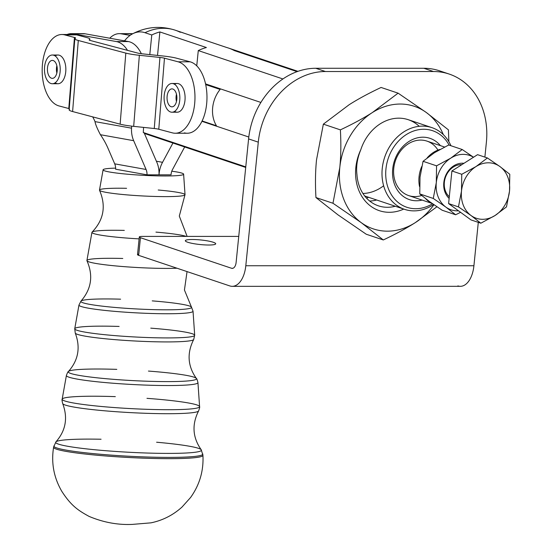 <?xml version="1.0" encoding="UTF-8"?>
<svg xmlns="http://www.w3.org/2000/svg" width="552" height="552" viewBox="0 0 552 552"><rect width="100%" height="100%" fill="white"/><g stroke="black" fill="none" stroke-linecap="round" stroke-linejoin="round"><path stroke-width="0.83" d="M158.997 174.832L146.991 174.832L115.609 169.202A10.771 8.963 100.2 0 0 114.699 163.84L107.964 148.212L114.699 163.84A10.771 8.963 -79.8 0 1 115.609 169.202L146.991 174.832L158.997 174.832A25.137 20.907 100.2 0 0 156.858 162.322L144.445 133.536A10.771 8.963 -79.8 0 1 144.238 133.004L143.299 132.514L143.575 127.395L143.299 132.514L144.238 133.004A10.771 8.963 100.2 0 0 144.445 133.536L156.858 162.322A25.137 20.907 -79.8 0 1 158.997 174.832M167.194 313.75A57.118 4.678 3.1 0 0 193.034 311.19A57.118 4.678 -176.9 0 1 167.194 313.75A57.118 4.678 -176.9 0 1 108.489 310.783A57.118 4.678 -176.9 0 1 78.971 305.028A57.118 4.678 3.1 0 0 108.489 310.783A57.118 4.678 3.1 0 0 167.194 313.75M152.235 300.881A55.441 4.547 -176.9 0 1 191.447 307.043A55.441 4.547 -176.9 0 1 166.483 309.81A55.441 4.547 -176.9 0 1 108.047 306.788A55.441 4.547 -176.9 0 1 80.992 301.075A55.441 4.547 -176.9 0 1 120.598 299.177M167.511 337.921A60.064 4.92 3.1 0 0 194.683 335.23A60.064 4.92 -176.9 0 1 167.511 337.921A60.064 4.92 -176.9 0 1 105.784 334.802A60.064 4.92 -176.9 0 1 74.741 328.744A60.064 4.92 3.1 0 0 105.784 334.802A60.064 4.92 3.1 0 0 167.511 337.921M166.911 341.923A59.361 4.864 3.1 0 0 193.704 339.501A59.361 4.864 -176.9 0 1 166.911 341.923A59.361 4.864 -176.9 0 1 107.24 338.962A59.361 4.864 -176.9 0 1 75.258 333.097A59.361 4.864 3.1 0 0 107.24 338.962A59.361 4.864 3.1 0 0 166.911 341.923M148.44 371.075A64.198 5.258 -176.9 0 1 196.333 378.396A64.198 5.258 -176.9 0 1 167.435 381.604A64.198 5.258 -176.9 0 1 99.774 378.099A64.198 5.258 -176.9 0 1 68.448 371.482C78.377 360.194 80.647 347.401 75.258 333.097L74.741 328.744A60.064 4.92 -176.9 0 1 119.122 326.439M150.758 328.15A60.064 4.92 -176.9 0 1 194.683 335.23L193.034 311.19L191.447 307.043A55.441 4.547 3.1 0 1 166.483 309.81A55.441 4.547 3.1 0 1 108.047 306.788A55.441 4.547 3.1 0 1 80.992 301.075L78.971 305.028L74.741 328.744M168.139 385.544A65.867 5.396 3.1 0 0 197.94 382.584A65.867 5.396 -176.9 0 1 168.139 385.544A65.867 5.396 -176.9 0 1 100.443 382.115A65.867 5.396 -176.9 0 1 66.399 375.477A65.867 5.396 3.1 0 0 100.443 382.115A65.867 5.396 3.1 0 0 168.139 385.544M194.683 335.23L193.704 339.501C186.804 353.135 187.68 366.1 196.333 378.396C196.698 378.348 197.23 379.741 197.94 382.584C197.23 379.741 196.698 378.348 196.333 378.396A64.198 5.258 3.1 0 1 167.435 381.604A64.198 5.258 3.1 0 1 99.774 378.099A64.198 5.258 3.1 0 1 68.448 371.482C68.089 371.399 67.413 372.731 66.399 375.477C67.413 372.731 68.089 371.399 68.448 371.482A64.198 5.258 -176.9 0 1 116.803 369.364M168.457 409.708A68.814 5.637 3.1 0 0 199.589 406.624A68.814 5.637 -176.9 0 1 168.457 409.708A68.814 5.637 -176.9 0 1 97.732 406.134A68.814 5.637 -176.9 0 1 62.169 399.199A68.814 5.637 3.1 0 0 97.732 406.134A68.814 5.637 3.1 0 0 168.457 409.708M167.856 413.71A68.11 5.582 3.1 0 0 198.596 410.936A68.11 5.582 -176.9 0 1 167.856 413.71A68.11 5.582 -176.9 0 1 99.388 410.315A68.11 5.582 -176.9 0 1 62.693 403.588A68.11 5.582 3.1 0 0 99.388 410.315A68.11 5.582 3.1 0 0 167.856 413.71M156.602 442.228A72.954 5.975 -176.9 0 1 201.225 449.756A72.954 5.975 -176.9 0 1 168.381 453.399A72.954 5.975 -176.9 0 1 91.494 449.418A72.954 5.975 -176.9 0 1 55.89 441.904C65.791 430.663 68.062 417.892 62.693 403.588C62.01 400.842 61.838 399.379 62.169 399.199A68.814 5.637 -176.9 0 1 115.327 396.633M146.963 398.337A68.814 5.637 -176.9 0 1 199.589 406.624L197.94 382.584M169.091 457.394A74.63 6.113 3.1 0 0 202.853 454.041A74.63 6.113 -176.9 0 1 169.091 457.394A74.63 6.113 -176.9 0 1 92.405 453.516A74.63 6.113 -176.9 0 1 53.813 445.988A74.63 6.113 3.1 0 0 92.405 453.516A74.63 6.113 3.1 0 0 169.091 457.394M53.599 447.237A74.782 6.127 -176.9 0 0 92.26 454.779A74.782 6.127 -176.9 0 0 169.105 458.664A74.782 6.127 3.1 0 0 202.936 455.31A74.782 6.127 -176.9 0 1 169.105 458.664A74.782 6.127 3.1 0 1 92.267 454.779A74.782 6.127 3.1 0 1 53.599 447.244L55.89 441.904A72.954 5.975 -176.9 0 1 101.071 439.233M55.89 441.904A72.954 5.975 3.1 0 0 91.487 449.418A72.954 5.975 3.1 0 0 168.381 453.399A72.954 5.975 3.1 0 0 201.232 449.756L202.936 455.31C203.729 470.821 199.61 484.891 190.571 497.511L182.022 507.053C173.045 515.154 162.688 520.419 150.951 522.847L132.301 524.4C117.762 525.062 103.355 522.399 89.086 516.403C78.384 510.565 71.098 505.798 61.789 491.301C53.82 477.59 51.088 462.907 53.599 447.244M158.224 190.012A42.835 3.512 -176.9 0 1 184.968 194.89A42.835 3.512 -176.9 0 1 165.648 196.615A42.835 3.512 -176.9 0 1 122.703 194.497A42.835 3.512 -176.9 0 1 99.519 190.274C106.267 205.979 103.797 219.91 92.101 232.082A48.086 3.94 3.1 0 0 139.111 238.878A48.086 3.94 -176.9 0 1 91.942 232.344L86.912 260.523A51.591 4.23 3.1 0 0 113.574 265.726A51.591 4.23 3.1 0 0 166.594 268.403A51.591 4.23 3.1 0 0 177.006 268.224A51.591 4.23 -176.9 0 1 166.594 268.403A51.591 4.23 -176.9 0 1 114.878 265.85A51.591 4.23 -176.9 0 1 86.954 260.765A51.591 4.23 -176.9 0 1 122.792 258.474M91.942 232.344A48.086 3.94 -176.9 0 1 124.31 230.405M155.947 232.116A48.086 3.94 -176.9 0 1 186.231 236.408M99.519 190.274A42.835 3.512 -176.9 0 1 126.587 188.308M165.379 175.971A40.317 3.305 -176.9 0 1 123.938 173.873A40.317 3.305 -176.9 0 1 103.1 169.809A40.317 3.305 -176.9 0 1 115.623 168.125A40.317 3.305 3.1 0 0 111.78 172.376A40.317 3.305 3.1 0 0 165.379 175.971A40.317 3.305 3.1 0 0 171.782 171.196A40.317 3.305 -176.9 0 1 183.616 174.156A40.317 3.305 -176.9 0 1 165.379 175.971M103.1 169.809L99.484 190.074A42.835 3.512 3.1 0 0 121.619 194.394A42.835 3.512 3.1 0 0 165.648 196.615A42.835 3.512 3.1 0 0 185.03 194.697L183.616 174.156M171.051 174.832L159.045 174.832L171.051 174.832A10.771 8.963 -79.8 0 1 172.548 169.471L184.678 146.97L172.548 169.471A10.771 8.963 100.2 0 0 171.051 174.832M172.935 143.03L162.536 162.322A25.137 20.907 100.2 0 0 159.045 174.832A25.137 20.907 -79.8 0 1 162.536 162.322L156.382 161.218L162.536 162.322L172.935 143.03M426.385 112.56A64.632 53.137 108.5 0 0 372.358 112.56A64.632 53.137 108.5 0 0 339.784 167.601A64.632 53.137 108.5 0 0 361.243 222.649A64.632 53.137 108.5 0 0 415.27 222.649A64.632 53.137 108.5 0 0 433.927 204.716A64.632 53.137 -71.5 0 1 415.27 222.649L436.929 206.772L415.27 222.649A64.632 53.137 -71.5 0 1 361.243 222.649L332.966 203.253L339.784 167.601C340.957 156.278 341.15 143.692 340.377 129.865C352.804 124 363.464 118.231 372.358 112.56L398.109 93.164L381.087 87.457C368.66 93.316 358 99.084 349.105 104.756C358 99.084 368.66 93.316 381.087 87.457L398.109 93.164L372.358 112.56A64.632 53.137 -71.5 0 1 426.385 112.56A64.632 53.137 -71.5 0 1 443.332 134.633A64.632 53.137 108.5 0 0 426.385 112.56L398.109 93.164L426.385 112.56L448.431 129.858L426.385 112.56M431.968 127.65A43.084 35.425 -71.5 0 1 450.943 145.735A43.084 35.425 108.5 0 0 422.542 126.125A43.084 35.425 108.5 0 0 382.453 180.124A43.084 35.425 108.5 0 0 433.624 204.502A43.084 35.425 -71.5 0 1 404.568 209.353A43.084 35.425 -71.5 0 1 383.15 162.819A43.084 35.425 -71.5 0 1 422.542 126.125A43.084 35.425 -71.5 0 1 431.968 127.65L408.225 119.687A43.084 35.425 108.5 0 0 398.806 118.169A43.084 35.425 108.5 0 0 360.794 149.73A45.45 37.37 108.5 0 0 363.409 198.741A45.45 37.37 108.5 0 0 403.774 209.084A45.45 37.37 -71.5 0 1 363.409 198.741A45.45 37.37 -71.5 0 1 360.794 149.73A43.084 35.425 -71.5 0 1 419.209 126.311M395.28 206.241A41.145 33.824 -71.5 0 1 356.944 174.501A41.145 33.824 108.5 0 0 378.403 205.827A41.145 33.824 108.5 0 0 395.28 206.241M376.678 199.996A41.145 33.824 -71.5 0 1 369.667 201.031A41.145 33.824 108.5 0 0 376.678 199.996M366.259 234.241L337.983 214.852L315.944 197.547C315.164 183.712 315.364 171.134 316.531 159.804L323.355 124.152L349.105 104.756L323.355 124.152L340.377 129.865L323.355 124.152L316.531 159.804C315.364 171.134 315.164 183.712 315.944 197.547L332.966 203.253L315.944 197.547L337.983 214.852L366.259 234.241L383.288 239.954L361.243 222.649L383.288 239.954C395.715 234.089 406.375 228.321 415.27 222.649C406.375 228.321 395.715 234.089 383.288 239.954L366.259 234.241M448.859 141.678L448.431 129.858L448.859 141.678M340.377 129.865C341.15 143.692 340.957 156.278 339.784 167.601A64.632 53.137 -71.5 0 1 372.358 112.56C363.464 118.231 352.804 124 340.377 129.865M339.784 167.601L332.966 203.253L361.243 222.649A64.632 53.137 -71.5 0 1 339.784 167.601M443.822 182.602A19.727 16.215 108.5 0 0 449.135 198.389A19.727 16.215 -71.5 0 1 443.822 182.602A19.727 16.215 -71.5 0 1 463.963 163.309A19.727 16.215 108.5 0 0 443.822 182.602M449.3 196.753A17.954 14.759 -71.5 0 1 445.733 176.578A17.954 14.759 -71.5 0 1 461.858 164.648A17.954 14.759 108.5 0 0 445.733 176.578A17.954 14.759 108.5 0 0 449.3 196.753M473.478 157.258A28.725 23.612 108.5 0 0 450.777 158.141A28.725 23.612 108.5 0 0 436.301 182.602A28.725 23.612 108.5 0 0 445.837 207.069A28.725 23.612 108.5 0 0 458.526 210.823A28.725 23.612 -71.5 0 1 445.837 207.069L433.272 198.451L436.301 182.602L436.563 165.828L450.777 158.141L462.224 149.523L448.714 144.99L434.5 152.683L448.714 144.99L462.224 149.523L450.777 158.141A28.725 23.612 -71.5 0 1 473.478 157.258M442.124 210.229L429.559 201.611L419.761 193.918L420.024 177.144L423.053 161.301L434.5 152.683L423.053 161.301L436.563 165.828L423.053 161.301L420.024 177.144L419.761 193.918L433.272 198.451L419.761 193.918L429.559 201.611L442.124 210.229L455.635 214.762L445.837 207.069L455.635 214.762L460.582 212.327L455.635 214.762L442.124 210.229M473.533 157.223L462.224 149.523L473.533 157.223M436.563 165.828L436.301 182.602A28.725 23.612 -71.5 0 1 450.777 158.141L436.563 165.828M436.301 182.602L433.272 198.451L445.837 207.069A28.725 23.612 -71.5 0 1 436.301 182.602M461.493 191.054L458.464 206.897L471.028 215.515A28.725 23.612 -71.5 0 1 461.493 191.054A28.725 23.612 -71.5 0 1 475.969 166.587L461.755 174.28L461.493 191.054L461.755 174.28L475.969 166.587A28.725 23.612 -71.5 0 1 499.981 166.587L487.416 157.969L475.969 166.587L487.416 157.969L477.563 154.663L451.902 170.975L477.563 154.663L487.416 157.969L499.981 166.587A28.725 23.612 -71.5 0 1 509.517 191.054A28.725 23.612 -71.5 0 1 495.041 215.515A28.725 23.612 -71.5 0 1 471.028 215.515L480.826 223.208L495.041 215.515L506.488 206.897L509.517 191.054L509.779 174.28L499.981 166.587L509.779 174.28L509.517 191.054L506.488 206.897L495.041 215.515L480.826 223.208L470.973 219.903L480.826 223.208L471.028 215.515L458.464 206.897L448.61 203.591L470.973 219.903L448.61 203.591L451.902 170.975L461.755 174.28L451.902 170.975L448.61 203.591L458.464 206.897L461.493 191.054A28.725 23.612 108.5 0 0 471.028 215.515A28.725 23.612 108.5 0 0 495.041 215.515A28.725 23.612 108.5 0 0 509.517 191.054A28.725 23.612 108.5 0 0 499.981 166.587A28.725 23.612 108.5 0 0 475.969 166.587A28.725 23.612 108.5 0 0 461.493 191.054M170.83 112.07A14.359 7.88 90 0 1 164.11 96.814A14.359 7.88 90 0 1 171.969 83.49A14.359 7.88 90 0 1 179.848 97.856A14.359 7.88 90 0 1 171.969 112.215A14.359 7.88 90 0 1 170.83 112.07A14.359 7.88 -90 0 0 179.29 92.543A14.359 7.88 -90 0 0 165.779 88.955A14.359 7.88 -90 0 0 170.83 112.07M171.969 112.215L177.22 112.215A14.359 7.88 -90 0 0 185.017 99.926A14.359 7.88 -90 0 0 177.22 83.49L171.969 83.49M176.095 96.559A8.977 4.927 -90 0 0 176.467 101.499A8.977 4.927 90 0 1 176.095 96.559A8.977 4.927 90 0 1 176.467 94.213A8.977 4.927 -90 0 0 176.095 96.559M167.09 96.559A8.977 4.927 -90 0 0 171.969 106.833A8.977 4.927 -90 0 0 176.895 97.856A8.977 4.927 -90 0 0 171.969 88.879A8.977 4.927 -90 0 0 167.09 96.559A8.977 4.927 90 0 1 175.018 90.811A8.977 4.927 90 0 1 173.79 106.198A8.977 4.927 90 0 1 167.09 96.559M55.924 82.172A14.359 7.88 90 0 1 52.343 83.738A14.359 7.88 90 0 1 44.464 69.379A14.359 7.88 90 0 1 52.343 55.021A14.359 7.88 90 0 1 60.009 66.019A14.359 7.88 90 0 1 55.924 82.172A14.359 7.88 -90 0 0 56.628 57.332A14.359 7.88 -90 0 0 44.471 68.641A14.359 7.88 -90 0 0 55.924 82.172M52.343 83.738L57.974 83.738A14.359 7.88 -90 0 0 61.555 82.172A14.359 7.88 -90 0 0 65.633 66.019A14.359 7.88 -90 0 0 57.974 55.021L52.343 55.021M56.849 65.736A8.977 4.927 -90 0 0 56.849 73.023A8.977 4.927 90 0 1 56.849 65.736M47.955 73.457A8.977 4.927 -90 0 0 52.343 78.356A8.977 4.927 -90 0 0 57.27 69.379A8.977 4.927 -90 0 0 52.343 60.403A8.977 4.927 -90 0 0 47.955 73.457A8.977 4.927 90 0 1 52.599 60.416A8.977 4.927 90 0 1 56.476 74.265A8.977 4.927 90 0 1 47.955 73.457M139.304 236.987A7.183 1.083 -174.2 0 1 142.568 236.408A7.183 1.083 5.8 0 0 140.443 237.712L231.523 268.258L232.951 268.258L231.523 268.258A7.183 3.94 -90 0 0 232.24 268.375A7.183 3.94 -90 0 0 236.111 262.49A7.183 3.94 90 0 1 231.523 268.258L140.443 237.712L138.662 255.362L140.443 237.712A7.183 1.083 -174.2 0 1 139.304 236.987L137.517 254.644A7.183 1.083 5.8 0 0 138.662 255.362L229.742 285.908A25.137 13.793 -90 0 0 245.806 265.74L258.288 142.154L248.593 138.904L236.111 262.49L248.593 138.904A71.808 59.036 -71.5 0 1 315.758 68.275L423.812 68.275A71.808 59.036 -71.5 0 1 444.27 72.691M213.286 242.259A15.263 2.311 5.8 0 0 196.346 239.616A15.263 2.311 5.8 0 0 185.348 240.727A15.263 2.311 5.8 0 0 187.777 242.259A15.263 2.311 5.8 0 0 204.709 244.902A15.263 2.311 5.8 0 0 215.715 243.791A15.263 2.311 5.8 0 0 213.286 242.259M368.639 197.305A43.801 36.011 -71.5 0 1 366.473 198.064A43.801 36.011 108.5 0 0 368.639 197.305M232.24 286.329L460.354 286.322A25.137 13.793 -90 0 0 473.92 265.74L478.294 222.359L473.92 265.74L245.806 265.74A25.137 13.793 90 0 1 232.24 286.329A25.137 13.793 90 0 1 229.742 285.908L138.662 255.362A7.183 1.083 -174.2 0 1 138.78 254.161M486.395 142.147L484.884 157.12L486.395 142.147A71.808 59.036 108.5 0 0 433.499 71.525L423.812 68.275L315.758 68.275A71.808 59.036 108.5 0 0 248.593 138.904L258.288 142.154A71.808 59.036 -71.5 0 1 325.445 71.525L315.758 68.275L325.445 71.525L433.499 71.525A71.808 59.036 -71.5 0 1 449.204 74.065A71.808 59.036 -71.5 0 1 486.395 142.147M449.204 74.065L439.509 70.815A71.808 59.036 108.5 0 0 423.812 68.275L433.499 71.525L325.445 71.525A71.808 59.036 108.5 0 0 258.288 142.154L245.806 265.74L473.92 265.74A25.137 13.793 90 0 1 457.856 285.908M142.568 236.408L238.747 236.408L142.568 236.408M187.777 242.259A15.263 2.311 -174.2 0 1 199.776 239.865A15.263 2.311 -174.2 0 1 214.045 244.646A15.263 2.311 -174.2 0 1 187.777 242.259M360.794 149.73C357.268 158.286 355.985 166.545 356.944 174.501M383.633 185.782A43.084 35.425 -71.5 0 1 362.919 193.483M176.467 58.181L190.116 61.81A35.908 19.706 90 0 1 205.696 84.594A35.908 19.706 -90 0 0 190.116 61.81L176.467 58.181A21.542 2.594 4.6 0 0 162.923 55.987L142.34 53.834A7.183 0.862 -175.4 0 1 137.821 53.102L90.3 40.482A7.183 0.862 -175.4 0 1 89.3 39.751L89.465 39.668A21.542 2.594 4.6 0 0 86.471 37.474L76.721 34.886A35.908 19.706 -90 0 0 73.878 34.507L61.872 34.507A35.908 19.706 90 0 1 64.715 34.886A35.908 19.706 -90 0 0 42.373 65.239A35.908 19.706 -90 0 0 59.029 105.943L68.779 108.53L74.465 37.474L64.715 34.886L76.721 34.886L86.471 37.474A21.542 2.594 -175.4 0 1 89.935 39.192A21.542 2.594 -175.4 0 1 89.465 39.668L89.424 40.186L89.3 39.751A7.183 0.862 4.6 0 0 89.141 39.91A7.183 0.862 4.6 0 0 90.3 40.482L137.821 53.102A7.183 0.862 4.6 0 0 142.34 53.834L162.923 55.987A21.542 2.594 -175.4 0 1 176.467 58.181M71.035 34.886A35.908 19.706 90 0 1 76.721 34.886L64.715 34.886L74.465 37.474A7.183 0.862 -175.4 0 1 75.458 38.205L75.293 38.288A21.542 2.594 4.6 0 0 78.294 40.482L125.815 53.102A21.542 2.594 4.6 0 0 139.366 55.297L159.949 57.449A7.183 0.862 -175.4 0 1 164.461 58.181L178.11 61.81A35.908 19.706 90 0 1 194.925 99.933A35.908 19.706 90 0 1 175.274 133.239L187.28 133.239A35.908 19.706 -90 0 0 202.115 120.964A35.908 19.706 90 0 1 184.437 132.866M55.159 55.966A14.359 7.88 90 0 1 65.854 69.379A14.359 7.88 90 0 1 55.159 82.793M74.831 38.764L69.145 109.827A21.542 2.594 4.6 0 0 72.609 111.545L78.294 40.482L72.609 111.545L120.136 124.165L125.815 53.102L120.136 124.165A21.542 2.594 4.6 0 0 133.681 126.36L139.366 55.297L133.681 126.36L154.263 128.512L159.949 57.449L154.263 128.512A7.183 0.862 -175.4 0 1 158.783 129.244L164.461 58.181A7.183 0.862 4.6 0 0 159.949 57.449L139.366 55.297A21.542 2.594 -175.4 0 1 125.815 53.102L78.294 40.482A21.542 2.594 -175.4 0 1 74.831 38.764A21.542 2.594 -175.4 0 1 75.293 38.288L75.458 38.205A7.183 0.862 4.6 0 0 75.617 38.047A7.183 0.862 4.6 0 0 74.465 37.474L68.779 108.53L59.029 105.943A35.908 19.706 90 0 1 42.221 67.82A35.908 19.706 90 0 1 61.872 34.507M178.11 61.81L190.116 61.81L178.11 61.81L164.461 58.181L158.783 129.244L172.431 132.866A35.908 19.706 -90 0 0 194.766 102.513A35.908 19.706 -90 0 0 178.11 61.81M175.274 133.239A35.908 19.706 90 0 1 172.431 132.866L158.783 129.244A7.183 0.862 4.6 0 0 154.263 128.512L133.681 126.36A21.542 2.594 -175.4 0 1 120.136 124.165L72.609 111.545A21.542 2.594 -175.4 0 1 69.614 109.344M202.115 120.964A35.908 19.706 -90 0 0 205.696 84.594A35.908 19.706 90 0 1 202.115 120.964L216.46 125.773A28.725 23.612 -71.5 0 1 220.131 89.431L205.696 84.594L220.131 89.431A28.725 23.612 108.5 0 0 216.46 125.773L202.115 120.964M174.591 84.311A14.359 7.88 90 0 1 185.017 99.926A14.359 7.88 90 0 1 174.598 111.394M444.553 147.018L426.917 141.105A28.725 23.612 108.5 0 0 395.391 160.832A28.725 23.612 108.5 0 0 408.646 195.574L432.112 203.44M431.685 203.136A28.725 23.612 -71.5 0 1 425.654 198.679A28.725 23.612 108.5 0 0 431.685 203.136M419.554 186.624A28.725 23.612 -71.5 0 1 421.762 166.49A28.725 23.612 108.5 0 0 419.554 186.624M427.179 157.865A28.725 23.612 -71.5 0 1 440.027 149.413A28.725 23.612 108.5 0 0 427.179 157.865M201.942 121.316L248.807 137.027L201.942 121.316M260.896 102.444L205.544 83.883L260.896 102.444M130.065 35.397L121.288 33.824A35.908 19.706 -90 0 0 109.738 38.212A35.908 19.706 90 0 1 119.356 33.651A35.908 19.706 90 0 1 121.288 33.824L132.583 33.824L121.288 33.824L130.065 35.397M129.43 33.824A35.908 19.706 90 0 1 132.742 33.734A35.908 19.706 -90 0 0 131.362 33.651L119.356 33.651M131.638 126.132L131.528 128.174A25.137 20.907 100.2 0 0 133.667 140.684L146.073 169.471A10.771 8.963 -79.8 0 1 146.991 174.832A10.771 8.963 100.2 0 0 146.073 169.471L114.699 163.84L146.073 169.471L133.667 140.684L100.423 134.716A35.908 15.594 56.5 0 1 107.964 148.212A35.908 15.594 -123.5 0 0 100.423 134.716C97.186 128.533 95.379 124.165 95.013 121.626C95.379 124.165 97.186 128.533 100.423 134.716L133.667 140.684A25.137 20.907 -79.8 0 1 131.528 128.174L95.013 121.626A35.908 19.706 -90 0 0 92.674 116.872A35.908 19.706 90 0 1 95.013 121.626L131.528 128.174L131.638 126.132M81.406 33.824A35.908 19.706 90 0 1 85.27 33.824A35.908 19.706 -90 0 0 83.338 33.651L71.332 33.651A35.908 19.706 90 0 1 73.264 33.824L85.27 33.824L73.264 33.824L116.403 41.566L128.409 41.566L85.27 33.824L124.517 40.869A49.363 27.089 90 0 1 132.328 33.962A49.363 27.089 90 0 1 144.997 32.706L151.779 34.983A53.854 44.277 -71.5 0 1 159.887 31.933L206.4 47.534A53.854 44.277 108.5 0 0 198.285 50.577L282.928 78.964L198.285 50.577A53.854 44.277 -71.5 0 1 206.4 47.534L159.887 31.933L157.52 55.421L159.887 31.933A53.854 44.277 108.5 0 0 151.779 34.983L149.792 54.614L151.779 34.983L144.997 32.706A53.854 44.277 -71.5 0 1 175.225 30.187A53.854 44.277 108.5 0 0 163.447 28.283A53.854 44.277 108.5 0 0 144.997 32.706A49.363 27.089 -90 0 0 124.517 40.869L128.409 41.566L116.403 41.566A35.908 19.706 90 0 1 127.505 50.363A35.908 19.706 -90 0 0 116.403 41.566L73.264 33.824A35.908 19.706 -90 0 0 67.047 34.507A35.908 19.706 90 0 1 71.332 33.651M141.34 53.723A35.908 19.706 -90 0 0 128.409 41.566A35.908 19.706 90 0 1 141.34 53.723M297.949 71.346L228.521 48.059A53.854 44.277 108.5 0 0 226.81 47.534L180.297 31.933A53.854 44.277 -71.5 0 1 182.008 32.464A53.854 44.277 -71.5 0 1 183.692 33.072A53.854 44.277 108.5 0 0 180.297 31.933L226.81 47.534A53.854 44.277 -71.5 0 1 234.303 50.577L297.114 71.643M245.771 166.883L143.299 132.514L245.771 166.883M182.008 32.464L175.225 30.187A53.854 44.277 -71.5 0 1 180.262 32.306M421.652 195.498A28.725 23.612 -71.5 0 1 394.694 179.855A28.725 23.612 -71.5 0 1 407.424 144.417A28.725 23.612 -71.5 0 1 437.964 150.103M440.392 145.624A32.313 26.565 108.5 0 0 394.528 160.542A32.313 26.565 108.5 0 0 422.128 200.093A32.313 26.565 -71.5 0 1 394.528 160.542A32.313 26.565 -71.5 0 1 440.392 145.624M423.729 129.265A40.393 33.21 108.5 0 0 386.021 178.917A40.393 33.21 108.5 0 0 432.554 203.75A40.393 33.21 -71.5 0 1 386.021 178.917A40.393 33.21 -71.5 0 1 423.729 129.265A40.393 33.21 -71.5 0 1 449.128 145.128A40.393 33.21 108.5 0 0 423.729 129.265M196.747 65.847L198.285 50.577L196.747 65.847M62.169 399.199L66.399 375.477M201.225 449.756C192.6 437.515 191.716 424.571 198.596 410.936C199.569 408.273 199.9 406.838 199.589 406.624M86.954 260.772C93.44 275.558 91.453 289 80.992 301.075M187.045 271.591L184.437 290.014L191.447 307.043M184.968 194.89L179.303 216.073L187.128 236.408M364.699 195.981L404.568 209.353M245.716 167.435L144.417 133.467M132.328 33.962C146.101 26.751 160.404 25.495 175.225 30.187"/></g></svg>
